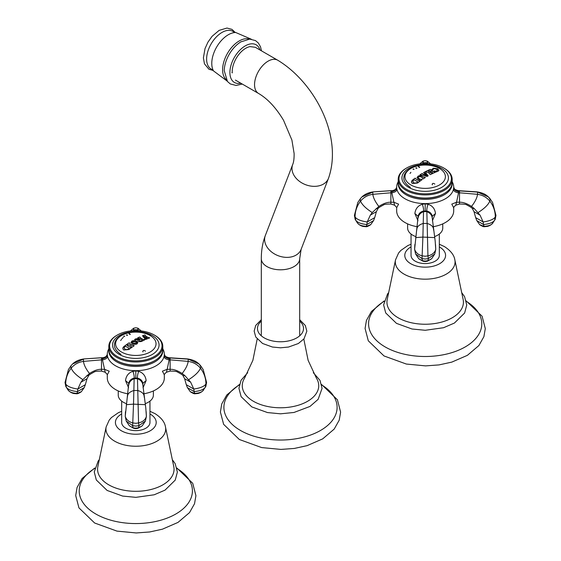 <?xml version="1.0" encoding="UTF-8"?>
<svg xmlns="http://www.w3.org/2000/svg" width="561" height="561" viewBox="0 0 561 561"><rect width="100%" height="100%" fill="white"/><g stroke="black" fill="none" stroke-linecap="round" stroke-linejoin="round"><path stroke-width="0.84" d="M303.81 339.068L308.122 360.344L316.439 378.163A38.239 22.075 180 0 1 301.033 404.327A38.239 22.075 180 0 1 253.46 401.311A38.239 22.075 0 0 1 244.561 378.163L252.878 360.344L257.19 339.068M231.91 72.699L232.247 72.895A19.186 11.073 -60 0 1 245.774 48.26A19.186 11.073 -60 0 1 250.031 46.598L255.346 47.299M233.292 31.633A21.739 12.552 120 0 0 221.988 32.44A21.739 12.552 -60 0 0 207.668 51.998A21.739 12.552 -60 0 0 211.567 69.255L213.517 70.91A23.387 13.506 -60 0 1 228.313 34.747A23.387 13.506 120 0 1 235.697 32.496L233.292 31.633M398.149 317.778A38.239 22.075 180 0 1 387.223 299.518L395.526 259.855A29.88 17.251 0 0 0 404.06 274.126A29.88 17.251 0 0 0 438.253 277.436A29.88 17.251 0 0 0 454.845 259.855L463.148 299.518A38.239 22.075 0 0 1 441.914 322.021A38.239 22.075 0 0 1 398.149 317.778M439.326 234.049L439.326 255.388A14.144 8.163 180 0 1 430.596 262.934A14.144 8.163 180 0 1 415.182 261.16A14.144 8.163 180 0 1 411.038 255.388L411.038 234.049M417.223 226.714A28.52 16.465 180 0 1 405.021 222.549A28.52 16.465 180 0 1 396.669 210.908L396.669 207.703L398.598 204.127L393.829 202.233L390.87 202.233C387.413 202.093 383.408 203.496 378.85 206.441L372.238 212.556L370.33 215.129L367.21 221.974C360.856 221.048 356.81 219.393 355.078 216.995L354.412 215.382L357.799 202.5L360.555 198.44L360.141 199.52L360.555 201.09C356.873 205.971 355.043 211.273 355.078 216.995L355.821 220.368L355.155 219.33L354.412 215.382M452.166 181.617L452.867 183.188A28.52 16.465 180 0 1 453.702 187.143A28.52 16.465 180 0 1 436.1 202.353A28.52 16.465 180 0 1 405.021 198.783A28.52 16.465 180 0 1 396.669 187.143A28.52 16.465 180 0 1 397.504 183.188L398.205 181.617M477.222 191.883L488.407 196.918C486.457 195.298 484.732 193.257 477.222 191.883L458.197 190.642L458.54 192.767L456.542 202.233L451.773 204.127L453.702 207.724L453.702 210.908A28.52 16.465 180 0 1 433.148 226.714M415.764 236.595A17.573 10.147 0 0 1 412.763 235.206A17.573 10.147 180 0 1 407.616 228.032L407.616 223.874M434.607 236.595A17.573 10.147 0 0 0 442.755 228.032L442.755 223.874M398.226 183.145A26.984 15.582 0 0 0 406.108 194.814A26.984 15.582 0 0 0 436.03 198.061A26.984 15.582 0 0 0 452.145 183.145M406.669 193.833L406.108 193.51L406.669 193.833A26.185 15.119 180 0 0 443.702 193.833L444.263 193.51A26.984 15.582 180 0 1 406.108 193.51L406.108 193.51A26.984 15.582 0 0 1 398.205 182.493L398.205 179.324A26.984 15.582 0 0 0 406.108 190.34A26.984 15.582 180 0 0 435.511 193.713A26.984 15.582 180 0 0 452.166 179.324A26.984 15.582 180 0 0 444.263 168.307L443.723 167.991A26.22 15.133 0 0 0 406.648 167.991A26.22 15.133 0 0 0 406.648 189.401A26.22 15.133 180 0 0 443.723 189.401A26.22 15.133 180 0 0 443.723 167.991L444.263 168.307M406.648 167.991L406.108 168.307A26.984 15.582 0 0 0 398.205 179.324M441.626 168.419A23.246 13.422 0 0 0 408.745 168.419A23.246 13.422 0 0 0 408.745 187.402A23.246 13.422 180 0 0 441.626 187.402A23.246 13.422 180 0 0 441.626 168.419M452.166 179.324L452.166 182.493A26.984 15.582 180 0 1 444.263 193.51M391.676 191.546A5.112 4.179 180 0 0 396.669 187.374L396.816 189.604A5.112 2.854 173.3 0 1 391.83 192.767L390.87 192.788L390.87 190.866L391.83 190.845A5.112 4.923 -159 0 0 396.508 187.732L395.526 189.225C396.122 189.415 391.557 191.203 392.174 190.642L391.83 192.767L394.565 205.186L390.87 204.022L390.87 192.788L372.827 194.33C367.743 195.081 363.654 197.339 360.555 201.09C361.957 204.618 365.856 208.44 372.238 212.556M370.33 215.129L376.368 211.665L374.706 217.633L367.21 221.974L366.866 224.519C361.263 224 357.581 222.612 355.821 220.368L357.792 223.39C359.166 225.115 362.013 226.09 366.34 226.321L366.312 226.371C362.062 226.153 359.264 225.192 357.911 223.502M417.973 220.725L414.874 213.524C415.491 208.755 417.952 205.677 422.244 204.281L425.182 203.839L428.127 204.281C432.475 205.74 434.929 208.825 435.497 213.531L432.236 216.273C431.704 213.538 429.908 211.806 426.851 211.062L423.52 211.062C420.505 211.77 418.709 213.503 418.134 216.273L414.628 249.098M432.236 216.266L432.236 217.977C431.886 215.08 430.091 212.97 426.851 211.637L427.938 255.886L425.182 256.244L422.433 255.886C418.408 254.953 415.799 252.773 414.628 249.35L415.596 253.993L422.026 258.593L422.44 260.753L425.182 261.153L427.966 260.69L425.182 261.089L422.405 260.69L418.751 258.754L415.596 253.993M432.236 217.977L435.175 241.034L435.743 249.35C434.852 252.632 432.25 254.806 427.938 255.886L428.345 258.593L425.182 259.035L422.026 258.593L422.889 237.079L415.624 237.605M435.497 213.531L432.398 220.725M489.816 198.44L488.407 196.918L490.23 199.52L489.816 201.09C493.498 205.971 495.321 211.273 495.293 216.995L494.55 220.368L492.285 223.685L495.209 219.33L495.959 215.382L495.293 216.995C493.561 219.393 489.515 221.048 483.161 221.974L475.665 217.633L474.003 211.665L480.041 215.129L483.161 221.974L483.505 224.519L476.78 220.578L475.665 217.633M474.003 211.665L472.425 208.65C472.215 208.026 470.391 206.82 466.976 205.046C466.422 204.379 463.933 204.043 459.501 204.022L455.805 205.186L456.542 202.233L459.501 202.233C462.972 202.1 466.976 203.503 471.521 206.441L474.185 208.503L480.041 215.129M459.501 190.663L459.501 192.788L458.54 192.767A5.112 2.854 -173.3 0 1 453.554 189.604L453.702 187.36A5.112 4.179 180 0 0 458.695 191.546M415.056 178.153A79.241 45.75 120 0 0 412.524 180.088C411.136 181.385 411.136 182.542 412.524 183.545L417.587 183.005A79.241 45.75 -60 0 1 420.119 181.077A78.589 45.378 -120 0 0 419.579 180.74L418.808 180.656A78.533 45.343 -120 0 0 417.3 179.765A78.533 45.343 -120 0 0 415.974 179.015L415.778 178.538A78.589 45.378 -120 0 0 415.056 178.153M417.735 178.742A78.722 45.448 60 0 1 418.275 179.05A78.722 45.448 60 0 1 419.684 179.885L419.684 180.565A78.624 45.392 60 0 1 420.301 180.944A79.241 45.75 -60 0 1 422.11 179.66A78.926 45.567 -120 0 0 421.57 179.317L420.413 179.366A78.842 45.518 -120 0 0 418.457 178.223C417.889 176.869 418.611 176.371 420.631 176.743A79.122 45.679 60 0 1 422.58 177.886L422.58 178.629A79.059 45.644 60 0 1 423.12 178.966A79.241 45.75 -60 0 1 425.364 177.507A79.255 45.757 -120 0 0 424.824 177.171L423.667 177.185A79.213 45.736 -120 0 0 422.258 176.35A79.213 45.736 -120 0 0 421.711 176.035C418.275 175.27 416.949 176.175 417.735 178.742M422.209 175.13A79.297 58.681 38.9 0 1 423.632 175.488A79.297 58.681 38.9 0 1 427.082 176.463A79.241 45.75 -60 0 1 428.169 175.838A79.304 27.363 -105.1 0 0 426.556 173.791A79.304 27.363 -105.1 0 0 425.897 172.998L425.911 172.164A79.241 45.75 -120 0 0 425.182 171.778A79.241 45.75 120 0 0 423.555 172.655A79.311 45.792 60 0 1 424.284 173.04L425.266 173.251A79.318 27.37 74.9 0 1 425.406 173.419A79.311 45.792 120 0 0 423.555 174.478A79.318 58.695 -141.1 0 0 423.253 174.408L422.868 173.854A79.318 45.799 -120 0 0 422.145 173.468A79.241 45.75 120 0 0 419.944 174.815A79.227 45.743 60 0 1 420.666 175.2L422.209 175.13M427.307 172.178A79.192 45.722 60 0 1 428.422 172.809A79.192 45.722 60 0 1 429.537 173.461L429.887 174.268A79.227 45.743 60 0 1 430.427 174.604A79.241 45.75 -60 0 1 432.601 173.524A79.024 45.623 -120 0 0 431.851 173.054L430.729 172.865A79.073 45.651 -120 0 0 430.007 172.437L430.007 172.248A79.325 45.799 -60 0 1 431.093 171.736L431.451 171.757A78.884 45.546 60 0 1 432.173 172.185L432.398 172.802A78.954 45.581 60 0 1 433.141 173.265A79.241 45.75 -60 0 1 435.315 172.304A78.589 45.378 -120 0 0 434.768 171.968L433.373 171.659A78.687 45.434 -120 0 0 432.258 171A78.687 45.434 -120 0 0 431.143 170.369L430.974 169.766A78.589 45.378 -120 0 0 430.252 169.387A79.241 45.75 120 0 0 428.078 170.341A78.954 45.581 60 0 1 428.828 170.74L429.95 170.902A78.884 45.546 60 0 1 430.771 171.364L430.771 171.554A79.325 45.799 120 0 0 429.691 172.059L429.326 172.045A79.073 45.651 -120 0 0 428.506 171.582L428.281 171A79.024 45.623 -120 0 0 427.538 170.6A79.241 45.75 120 0 0 425.364 171.68A79.227 45.743 60 0 1 426.087 172.066L427.307 172.178M435.666 168.826L437.573 169.934L436.311 171.21L434.207 170.916A79.213 31.542 107.9 0 0 433.835 171.217A78.659 56.065 44.1 0 1 435.967 172.038A79.241 45.75 -60 0 1 436.507 171.82L438.422 171.056L438.029 168.875L433.457 168.188L432.005 170.158A79.101 60.911 -31.4 0 1 432.727 170.088L433.604 168.749L435.666 168.826M424.537 174.737A79.325 45.799 -60 0 1 425.869 173.973A79.318 27.37 74.9 0 1 425.981 174.113A79.318 27.37 74.9 0 1 427.026 175.432A79.318 58.695 -141.1 0 0 424.782 174.801A79.318 58.695 -141.1 0 0 424.537 174.737M422.868 173.896L423.253 174.45A79.269 58.66 38.9 0 1 423.555 174.52A79.262 45.764 -60 0 1 425.406 173.461M419.979 174.836A79.192 45.722 -60 0 1 422.145 173.51A79.269 45.764 60 0 1 422.847 173.882M424.586 174.744A79.269 45.771 120 0 0 424.537 174.78A79.269 58.66 38.9 0 1 424.782 174.843A79.269 58.66 38.9 0 1 427.026 175.474A79.262 27.349 -105.1 0 0 426.984 175.418M425.911 172.206L425.897 173.04A79.248 27.349 74.9 0 1 426.556 173.833A79.248 27.349 74.9 0 1 428.148 175.852M423.597 172.676A79.192 45.722 -60 0 1 425.182 171.82A79.192 45.722 60 0 1 425.883 172.192M410.014 173.461L410.897 172.318M434.845 184.05C433.001 182.963 432.173 183.244 432.363 184.878L432.11 184.225M411.479 181.953L412.524 180.13A79.192 45.722 -60 0 1 415.056 178.195A78.54 45.343 60 0 1 415.764 178.573L415.974 179.057A78.484 45.315 60 0 1 418.808 180.698L419.579 180.782A78.54 45.343 60 0 1 420.091 181.098M419.186 166.94A77.509 59.08 146.4 0 0 418.751 167.038L418.317 166.603A77.229 58.87 -33.6 0 1 418.744 166.505L418.878 166.519A79.325 23.211 77.5 0 1 419.242 166.883L419.186 166.94M419.642 167.409A77.776 59.284 146.4 0 0 419.333 167.48L418.983 167.122A77.572 59.129 -33.6 0 1 419.291 167.052L419.425 167.073A79.325 23.211 77.5 0 1 419.698 167.353L419.642 167.409M416.283 167.781L416.353 167.781A79.325 35.273 69.4 0 1 416.942 168.118L416.928 168.153A77.762 53.246 131.6 0 0 416.416 168.342L415.771 167.97A77.509 53.078 -48.4 0 1 416.283 167.781M412.987 169.247A77.481 44.733 -60 0 1 413.562 168.91A79.143 27.314 74.9 0 1 414.074 169.345A79.129 58.554 -141.1 0 0 412.987 169.247M413.969 179.906L414.334 179.864A78.245 45.175 60 0 1 417.77 181.855L417.77 182.108A79.276 45.771 120 0 0 417.047 182.669L414.677 183.167L412.868 182.122L413.247 180.467A79.283 45.771 -60 0 1 413.969 179.906M418.008 177.592L418.457 178.265A78.785 45.49 60 0 1 420.413 179.408L421.57 179.359A78.877 45.539 60 0 1 422.082 179.681M422.58 178.671L422.58 177.928M416.907 177.571L421.711 176.077A79.164 45.707 60 0 1 423.667 177.227L424.824 177.213A79.199 45.729 60 0 1 425.336 177.528M419.684 180.607L419.684 179.927M430.974 169.808L431.143 170.411A78.638 45.399 60 0 1 433.373 171.701L434.768 172.01A78.54 45.343 60 0 1 435.273 172.325M428.12 170.369A79.192 45.722 -60 0 1 430.252 169.429A78.54 45.343 60 0 1 430.946 169.794M428.281 171.042L428.506 171.624A79.024 45.623 60 0 1 429.326 172.087L429.691 172.101A79.269 45.771 -60 0 1 430.771 171.596L430.771 171.407M425.406 171.701A79.192 45.722 -60 0 1 427.538 170.642A78.968 45.595 60 0 1 428.26 171.028M429.887 174.31L429.537 173.503M430.007 172.29L430.007 172.479A79.024 45.623 60 0 1 430.729 172.907L431.851 173.097A78.968 45.595 60 0 1 432.559 173.538M432.398 172.844L432.173 172.227M431.781 169.541L433.457 168.23L439.067 170.186M432.573 169.667L432.699 170.095M433.87 171.224A79.164 31.521 -72.1 0 1 434.207 170.958L436.311 171.252L437.573 169.976M108.778 484.844A38.239 22.075 180 0 1 97.852 466.584L106.155 426.921A29.88 17.251 0 0 0 114.689 441.191A29.88 17.251 0 0 0 148.889 444.501A29.88 17.251 0 0 0 165.474 426.921L173.777 466.584A38.239 22.075 0 0 1 152.543 489.087A38.239 22.075 0 0 1 108.778 484.844M149.962 401.115L149.962 422.454A14.144 8.163 180 0 1 141.225 429.999A14.144 8.163 180 0 1 125.811 428.225A14.144 8.163 180 0 1 121.674 422.454L121.674 401.115M127.852 393.78A28.52 16.465 180 0 1 115.65 389.615A28.52 16.465 180 0 1 107.298 377.974L107.298 374.769L109.227 371.193L104.458 369.299L101.499 369.299C98.042 369.159 94.038 370.562 89.48 373.507L82.867 379.622L80.959 382.195L77.839 389.039C71.485 388.114 67.439 386.459 65.707 384.061L65.041 382.448L68.428 369.566L71.184 365.506L70.77 366.585L71.184 368.156C67.502 373.037 65.679 378.338 65.707 384.061L66.45 387.434L65.791 386.396L65.041 382.448M162.795 348.69L163.496 350.253A28.52 16.465 180 0 1 164.331 354.208A28.52 16.465 180 0 1 146.73 369.418A28.52 16.465 180 0 1 115.65 365.849A28.52 16.465 180 0 1 107.298 354.208A28.52 16.465 180 0 1 108.133 350.253L108.834 348.69M187.851 358.949L199.036 363.984C197.086 362.364 195.361 360.323 187.851 358.949L168.826 357.708L169.17 359.832L167.171 369.299L162.402 371.193L164.331 374.79L164.331 377.974A28.52 16.465 180 0 1 143.777 393.78M126.393 403.661A17.573 10.147 0 0 1 123.392 402.272A17.573 10.147 180 0 1 118.245 395.098L118.245 390.94M145.236 403.661A17.573 10.147 0 0 0 153.384 395.098L153.384 390.94M108.855 350.211A26.984 15.582 0 0 0 116.737 361.88A26.984 15.582 0 0 0 146.659 365.127A26.984 15.582 0 0 0 162.774 350.211M117.298 360.898A26.185 15.119 0 0 0 117.298 360.905L116.737 360.576L117.298 360.905A26.185 15.119 180 0 0 154.331 360.898L154.892 360.576A26.984 15.582 180 0 1 116.737 360.576L116.737 360.576A26.984 15.582 0 0 1 108.834 349.559L108.834 346.389A26.984 15.582 0 0 0 116.737 357.406A26.984 15.582 180 0 0 146.141 360.779A26.984 15.582 180 0 0 162.795 346.389A26.984 15.582 180 0 0 154.892 335.373L154.352 335.057A26.22 15.133 0 0 0 117.277 335.057A26.22 15.133 0 0 0 117.277 356.466A26.22 15.133 180 0 0 154.352 356.466A26.22 15.133 180 0 0 154.352 335.057L154.892 335.373M117.277 335.057L116.737 335.373A26.984 15.582 0 0 0 108.834 346.389M152.255 335.485A23.246 13.422 0 0 0 119.374 335.485A23.246 13.422 0 0 0 119.374 354.468A23.246 13.422 180 0 0 152.255 354.468A23.246 13.422 180 0 0 152.255 335.485M162.795 346.389L162.795 349.559A26.984 15.582 180 0 1 154.892 360.576M107.298 354.426L107.446 356.67A5.112 2.854 173.3 0 1 102.46 359.832L101.499 359.853L101.499 357.932L102.46 357.911A5.112 4.923 -159 0 0 107.137 354.797L106.162 356.291C106.751 356.48 102.186 358.269 102.803 357.708L102.46 359.832L105.195 372.252L101.499 371.094L101.499 359.853L83.456 361.396C78.372 362.154 74.283 364.405 71.184 368.156C72.586 371.684 76.485 375.505 82.867 379.622M80.959 382.195L86.997 378.731L85.335 384.699L77.839 389.039L77.495 391.585C71.892 391.066 68.211 389.685 66.45 387.434L68.421 390.456C69.795 392.181 72.65 393.156 76.969 393.387L76.941 393.436C72.692 393.219 69.894 392.258 68.54 390.568M107.298 354.208L107.298 354.44A5.112 4.179 180 0 1 102.305 358.612M128.602 387.791L125.503 380.589C126.127 375.821 128.581 372.742 132.873 371.347L135.818 370.905L138.756 371.347C143.104 372.806 145.558 375.891 146.126 380.596L142.866 383.338C142.333 380.603 140.538 378.871 137.48 378.128L134.149 378.128C131.134 378.836 129.339 380.568 128.764 383.338L125.257 416.171M142.866 383.331L142.866 385.042C142.515 382.146 140.72 380.035 137.48 378.703L138.567 422.952L135.818 423.31L133.062 422.952C129.037 422.019 126.428 419.838 125.257 416.416L126.225 421.059L132.655 425.659L133.034 427.755L129.381 425.82L126.225 421.059M142.866 385.042L145.804 408.099L146.372 416.416C145.481 419.698 142.88 421.872 138.567 422.952L138.974 425.659L135.818 426.101L132.655 425.659L133.518 404.144L126.253 404.67M142.143 425.918L138.595 427.755L135.818 428.162L138.56 427.826L138.974 425.659L145.404 421.059L146.358 416.627M146.126 380.596L143.027 387.791M200.445 365.506L199.036 363.984L200.859 366.585L200.445 368.156C204.127 373.037 205.957 378.338 205.922 384.061L205.179 387.434L202.914 390.751L205.845 386.396L206.588 382.448L205.922 384.061C204.19 386.459 200.144 388.114 193.79 389.039L186.294 384.699L184.632 378.731L190.67 382.195L193.79 389.039L194.134 391.585L187.409 387.644L186.294 384.706M184.632 378.731L183.054 375.723C182.844 375.092 181.021 373.892 177.606 372.111C177.052 371.445 174.562 371.109 170.13 371.094L166.435 372.252L167.171 369.299L170.13 369.299C173.601 369.166 177.606 370.569 182.15 373.507L184.814 375.568L190.67 382.195M170.13 357.729L170.13 359.853L169.17 359.832A5.112 2.854 -173.3 0 1 164.184 356.67L164.331 354.426M146.61 336.614A77.839 44.943 -120 0 0 145.558 336.018L145.474 335.373A77.649 44.831 -120 0 0 144.752 334.987A79.241 45.75 120 0 0 142.396 335.836A78.267 45.189 60 0 1 143.118 336.221L144.542 336.383A78.105 45.097 60 0 1 144.948 336.607L144.948 336.951A79.318 45.799 120 0 0 144.64 337.07L143.918 337A78.351 45.238 -120 0 0 143.665 336.859A79.311 45.792 120 0 0 143.195 337.049A78.456 45.294 60 0 1 144.1 337.561A78.456 45.294 60 0 1 145.004 338.094A79.311 45.792 -60 0 1 145.474 337.904A78.351 45.238 -120 0 0 145.222 337.757L145.222 337.399A79.318 45.799 -60 0 1 145.523 337.28L146.253 337.357A78.105 45.097 60 0 1 147.045 337.834L147.045 338.017A79.29 45.778 120 0 0 145.32 338.697L144.401 338.802A78.863 0.687 90.4 0 0 144.387 339.279A79.164 64.634 1.1 0 1 145.818 339.426A79.241 45.75 -60 0 1 149.689 337.953A77.684 44.852 -120 0 0 149.142 337.617L147.873 337.357A77.839 44.943 -120 0 0 146.61 336.614M123.876 346.586C122.494 347.869 122.494 349.005 123.876 350.008L128.939 349.51A79.241 45.75 -60 0 1 131.477 347.617A78.722 45.455 -120 0 0 130.93 347.28L130.159 347.196A78.673 45.42 -120 0 0 128.651 346.298A78.673 45.42 -120 0 0 127.326 345.548L127.137 345.078A78.722 45.455 -120 0 0 126.407 344.692A79.241 45.75 120 0 0 123.876 346.586M128.988 344.847A78.884 45.546 60 0 1 129.935 345.387A78.884 45.546 60 0 1 131.064 346.046L131.295 347.021A78.785 45.49 60 0 1 131.835 347.357A79.241 45.75 -60 0 1 134.184 345.744A79.101 45.672 -120 0 0 133.644 345.401L132.151 345.303A79.031 45.63 -120 0 0 131.022 344.636A79.031 45.63 -120 0 0 130.075 344.103L129.843 343.206A79.101 45.672 -120 0 0 129.121 342.82A79.241 45.75 120 0 0 126.772 344.433A78.785 45.49 60 0 1 127.494 344.819L128.988 344.847M136.716 341.123C132.01 340.092 130.447 341.046 132.017 343.977C136.968 344.896 138.539 343.942 136.716 341.123M138.63 339.552L137.796 340.534C137.936 341.558 139.163 341.866 141.456 341.467A79.241 45.75 -60 0 1 144.64 339.938A78.821 45.511 -120 0 0 144.1 339.601L142.866 339.328A78.891 45.546 -120 0 0 141.66 338.613A78.891 45.546 -120 0 0 140.629 338.031L140.299 337.399A78.821 45.511 -120 0 0 139.577 337.014A79.241 45.75 120 0 0 137.585 337.946A79.087 45.665 60 0 1 138.308 338.332L139.549 338.542A79.038 45.63 60 0 1 139.92 338.753L139.92 338.865A79.318 45.799 120 0 0 139.682 338.977L139.563 338.998A79.15 64.41 -171.9 0 0 135.958 338.767A79.241 45.75 120 0 0 134.514 339.545A79.304 45.785 60 0 1 135.236 339.931L135.951 339.735A79.255 63.989 -14.6 0 1 138.63 339.552M130.839 342.512L136.716 341.165L137.894 342.638M132.101 342.21L133.104 343.318L136.639 342.869M120.643 340.527L121.527 339.384M123.322 337.406L121.961 338.613M145.474 351.123C143.63 350.029 142.803 350.309 142.992 351.943L142.739 351.291M135.636 341.74C137.536 343.037 136.688 343.549 133.104 343.276C129.921 340.99 135.937 340.885 135.636 341.74M129.815 334.005A77.509 59.08 146.4 0 0 129.381 334.104L128.946 333.669A77.229 58.87 -33.6 0 1 129.374 333.571L129.507 333.585A79.325 23.211 77.5 0 1 129.871 333.949L129.815 334.005M130.271 334.482A77.776 59.284 146.4 0 0 129.963 334.545L129.612 334.188A77.572 59.129 -33.6 0 1 129.921 334.118L130.054 334.139A79.325 23.211 77.5 0 1 130.327 334.419L130.271 334.482M126.912 334.847L126.982 334.847A79.325 35.273 69.4 0 1 127.571 335.183L127.557 335.219A77.762 53.246 131.6 0 0 127.045 335.408L126.4 335.036A77.509 53.078 -48.4 0 1 126.912 334.847M123.616 336.312A77.481 44.733 -60 0 1 124.198 335.983A79.143 27.314 74.9 0 1 124.703 336.411A79.129 58.554 -141.1 0 0 123.616 336.312M125.327 346.418L125.685 346.375A78.407 45.266 60 0 1 129.121 348.367L129.121 348.619A79.276 45.771 120 0 0 128.399 349.173L126.029 349.65L124.219 348.598L124.605 346.971A79.283 45.771 -60 0 1 125.327 346.418M140.495 339.195L140.713 339.209A79.038 45.63 60 0 1 142.452 340.247L142.452 340.366A79.276 45.771 120 0 0 141.456 340.85C139.451 341.074 138.798 340.681 139.507 339.685A79.325 45.799 -60 0 1 140.495 339.195M137.627 337.967A79.192 45.722 -60 0 1 139.577 337.056A78.771 45.476 60 0 1 140.285 337.434L140.629 338.073A78.842 45.518 60 0 1 142.866 339.37L144.1 339.643A78.771 45.476 60 0 1 144.605 339.952M134.549 339.566A79.192 45.722 -60 0 1 135.958 338.809A79.101 64.368 8.1 0 1 139.563 339.04L139.682 339.019A79.269 45.764 -60 0 1 139.92 338.907L139.92 338.795M137.789 340.485L138.63 339.594A79.199 63.947 165.4 0 0 138.518 339.601M145.474 335.415L145.558 336.06A77.79 44.908 60 0 1 147.873 337.399L149.142 337.659A77.635 44.824 60 0 1 149.605 337.946M142.445 335.864A79.192 45.722 -60 0 1 144.752 335.029A77.593 44.803 60 0 1 145.432 335.394M143.237 337.07A79.262 45.764 -60 0 1 143.665 336.902A78.302 45.21 60 0 1 143.918 337.042L144.64 337.112A79.269 45.771 -60 0 1 144.948 336.993L144.948 336.649M145.222 337.442L145.222 337.799A78.302 45.21 60 0 1 145.432 337.918M144.394 339.279A78.813 0.687 -89.6 0 1 144.401 338.844L145.32 338.739A79.241 45.75 -60 0 1 147.045 338.059L147.045 337.876M129.843 343.248L130.075 344.145A78.982 45.602 60 0 1 132.151 345.345L133.644 345.443A79.052 45.644 60 0 1 134.156 345.765M126.807 344.454A79.192 45.722 -60 0 1 129.121 342.862A79.052 45.644 60 0 1 129.822 343.234M131.295 347.063L131.064 346.088M122.831 348.423L123.876 346.628A79.192 45.722 -60 0 1 126.407 344.735A78.673 45.42 60 0 1 127.123 345.113L127.326 345.59A78.624 45.392 60 0 1 130.159 347.238L130.93 347.322A78.673 45.42 60 0 1 131.442 347.638M321.684 384.937A56.605 32.678 0 0 1 319.931 430.799A56.605 32.678 0 0 1 240.473 430.462A56.605 32.678 180 0 1 239.316 384.937M299.686 321.13A23.022 13.289 180 0 1 295.072 338.767A23.022 13.289 180 0 1 264.224 337.876A23.022 13.289 0 0 1 261.314 321.13M235.417 80.097L258.516 93.435A19.186 11.073 -60 0 1 255.578 78.063A19.186 11.073 -60 0 1 268.109 61.156A19.186 11.073 -60 0 1 277.702 60.209L255.269 47.257M328.494 178.314L301.124 249.343A19.186 14.193 21.1 0 1 295.97 255.164A19.186 14.193 21.1 0 1 273.544 253.376A19.186 14.193 21.1 0 1 265.325 235.55L292.695 164.52A19.186 14.193 21.1 0 0 300.913 182.346A19.186 14.193 21.1 0 0 323.346 184.134A19.186 14.193 21.1 0 0 328.494 178.314C343.262 135.993 314.195 82.123 277.702 60.209M261.314 335.162L261.314 258.726A19.186 11.073 0 0 0 273.158 268.957A19.186 11.073 0 0 0 294.062 266.559A19.186 11.073 0 0 0 299.686 258.726L301.124 249.343M226.118 79.501A23.499 13.569 -60 0 1 224.295 60.336A23.499 13.569 -60 0 1 239.224 40.953A23.499 13.569 -60 0 1 249.435 39.109M259.974 49.971A21.739 12.552 120 0 0 245.269 45.883A21.739 12.552 -60 0 0 230.066 69.802A21.739 12.552 -60 0 0 240.795 83.196M242.289 84.059L236.083 85.447L230.34 83.961L227.45 81.492L224.225 70.651A24.067 13.892 -60 0 1 240.83 41.9L240.83 41.9A24.067 13.892 -60 0 1 241.237 41.654M466.366 301.404A56.605 32.678 0 0 1 464.613 347.266A56.605 32.678 0 0 1 385.162 346.929A56.605 32.678 180 0 1 383.997 301.404M411.038 246.903A20.392 11.774 0 0 0 410.764 263.712A20.392 11.774 0 0 0 439.607 263.712A20.392 11.774 0 0 0 439.607 247.064A20.392 11.774 0 0 0 439.326 246.903M421.984 163.672L423.246 162.978C423.134 160.741 423.015 160.558 422.889 162.452M423.275 163.602L423.246 162.978L425.182 162.578L427.124 162.978C427.237 160.741 427.356 160.558 427.482 162.452M427.096 163.602L427.124 162.978L428.387 163.672M378.85 206.441C375.302 201.883 373.289 197.851 372.827 194.33L372.827 192.086L361.964 196.918L360.555 198.44M392.174 190.642L373.149 191.883C368.36 192.612 364.629 194.295 361.964 196.918L360.442 198.566M376.186 208.503L377.946 208.657C378.163 208.026 379.979 206.82 383.394 205.046C383.948 204.379 386.438 204.043 390.87 204.022M373.591 220.578L366.866 224.519L366.34 226.321L370.702 224.645L373.591 220.578L374.706 217.633M370.583 224.751L365.912 226.693L363.023 226.427C361.13 225.922 359.566 225.08 358.318 223.902L358.199 223.79M363.023 226.427L366.038 226.686C366.663 226.882 368.135 226.272 370.463 224.856L370.702 224.645M396.508 187.732L396.676 187.115M428.127 204.281A5.112 1.438 -76.1 0 0 426.851 211.062L426.851 211.637L423.52 211.637L422.889 237.079L434.747 237.605M433.401 228.453C432.882 226.244 430.792 224.575 427.124 223.439L423.246 223.439C419.579 224.575 417.489 226.244 416.963 228.453M422.244 204.281A5.112 1.438 -103.9 0 1 423.52 211.062L423.52 211.637C420.28 212.97 418.485 215.08 418.134 217.977M434.775 253.993L428.345 258.593L427.966 260.69L431.619 258.754L434.775 253.993L435.729 249.561M431.507 258.852L427.307 261.237L425.182 261.538L423.064 261.237L418.857 258.852M425.189 261.538L427.307 261.237M425.182 261.538L423.064 261.237M414.874 213.524L418.134 216.258M425.182 203.839L425.182 210.894M458.197 190.642C452.243 188.791 455.237 188.643 453.863 187.732L453.863 187.732A5.112 4.923 159 0 0 458.54 190.845L477.544 192.086L477.544 194.33C482.628 195.081 486.717 197.339 489.816 201.09C488.414 204.618 484.515 208.44 478.133 212.556M459.501 204.022L459.501 192.788L477.544 194.33C477.081 197.844 475.069 201.883 471.521 206.441M472.425 208.65L474.185 208.503M495.209 219.33L494.55 220.368C492.789 222.612 489.108 224 483.505 224.519L484.031 226.321L479.669 224.645L476.78 220.578M492.916 223.04L492.579 223.39C491.205 225.115 488.351 226.09 484.031 226.321L479.788 224.751M492.46 223.502C491.106 225.192 488.308 226.153 484.059 226.371L484.332 226.686C483.708 226.882 482.236 226.272 479.907 224.856L479.669 224.645M487.348 226.427L484.459 226.693L487.348 226.427C489.241 225.922 490.805 225.08 492.053 223.902M410.89 184.955A20.21 11.669 180 0 1 410.89 168.454A20.21 11.669 180 0 1 439.48 168.454A20.21 11.669 0 0 1 439.48 184.955A20.21 11.669 0 0 1 410.89 184.955M177.003 468.47A56.605 32.678 0 0 1 175.242 514.332A56.605 32.678 0 0 1 95.791 513.995A56.605 32.678 180 0 1 94.634 468.47M121.674 413.969A20.392 11.774 0 0 0 121.393 430.778A20.392 11.774 0 0 0 150.236 430.778A20.392 11.774 0 0 0 150.236 414.13A20.392 11.774 0 0 0 149.962 413.969M132.613 330.738L133.876 330.043C133.763 327.806 133.644 327.631 133.518 329.517M133.904 330.667L133.876 330.043L135.818 329.644L137.754 330.043C137.866 327.806 137.985 327.631 138.111 329.517M137.726 330.667L137.754 330.043L139.016 330.738M89.48 373.507C85.931 368.949 83.919 364.916 83.456 361.396L83.456 359.152L72.593 363.984L71.184 365.506M102.803 357.708L83.778 358.949C78.989 359.678 75.258 361.361 72.593 363.984L71.072 365.632M86.815 375.568L88.575 375.723C88.792 375.092 90.609 373.892 94.024 372.111C94.578 371.452 97.067 371.109 101.499 371.094M84.22 387.644L77.495 391.585L76.969 393.387L81.331 391.718L84.22 387.644L85.335 384.706M81.212 391.816L76.541 393.759L73.652 393.492C71.759 392.988 70.195 392.146 68.947 390.968L68.828 390.856M73.652 393.492L76.668 393.752C77.292 393.948 78.764 393.338 81.093 391.922L81.331 391.718M107.137 354.797L107.298 354.44M138.756 371.347A5.112 1.438 -76.1 0 0 137.48 378.128L137.48 378.703L134.149 378.703L133.518 404.144L145.376 404.67M144.037 395.519C143.511 393.31 141.421 391.641 137.754 390.505L133.876 390.505C130.208 391.641 128.118 393.31 127.599 395.519M132.873 371.347A5.112 1.438 -103.9 0 1 134.149 378.128L134.149 378.703C130.909 380.035 129.114 382.146 128.764 385.042M135.818 428.162L133.069 427.826L129.493 425.918M135.818 428.604L138.02 428.281L142.031 426.023L136.779 428.548L134.85 428.548L133.069 427.826L135.818 428.218M135.811 428.604L133.693 428.302M125.503 380.589L128.764 383.324M135.818 370.905L135.818 377.967M168.826 357.708C162.872 355.856 165.867 355.716 164.492 354.797L164.492 354.797A5.112 4.923 159 0 0 169.17 357.911L188.173 359.152L188.173 361.396C193.257 362.154 197.346 364.405 200.445 368.156C199.043 371.684 195.144 375.505 188.762 379.622M170.13 371.094L170.13 359.853L188.173 361.396C187.711 364.916 185.698 368.949 182.15 373.507M183.054 375.723L184.814 375.568M205.845 386.396L205.179 387.434C203.419 389.685 199.737 391.066 194.134 391.585L194.66 393.387L190.298 391.718L187.409 387.644M203.545 390.105L203.208 390.456C201.834 392.181 198.987 393.156 194.66 393.387L190.417 391.816M203.089 390.568C201.736 392.258 198.938 393.219 194.688 393.436L194.962 393.752C194.337 393.948 192.865 393.338 190.537 391.922L190.298 391.718M197.977 393.492L195.088 393.759L197.977 393.492C199.87 392.988 201.434 392.146 202.682 390.968M164.331 354.208L164.331 354.454A5.112 4.179 180 0 0 169.324 358.612M121.52 352.028A20.21 11.669 180 0 1 121.52 335.52A20.21 11.669 180 0 1 150.11 335.52A20.21 11.669 0 0 1 150.11 352.028A20.21 11.669 0 0 1 121.52 352.028M239.421 384.495L226.763 395L221.756 403.934L220.396 412.012L223.629 424.34L239.323 439.48L261.65 447.58L280.921 449.417L294.329 448.442L307.084 445.658L322.694 438.877L334.202 429.074L339.209 420.189L340.604 412.125L337.413 399.769L321.579 384.495M247.696 372.679L241.062 380.274L238.937 388.303L241.125 396.676L251.798 406.907L267.499 412.566L280.535 413.815L293.992 412.468L309.988 406.437L318.143 399.327L322.063 388.387L319.987 380.372L313.304 372.679M261.314 319.686L255.725 325.436L254.154 331.116L255.767 337.035L262.562 343.472L272.415 347.035L280.521 347.806L288.515 347.049L298.354 343.521L304.027 338.809L306.846 331.172L305.317 325.499L299.686 319.686M299.686 335.639L299.686 258.726M265.325 235.55C262.618 242.731 261.286 250.458 261.314 258.726M258.516 93.435C267.646 98.757 275.984 107.698 283.529 120.264L291.902 140.054L294.111 153.469C294.188 158.475 293.719 162.157 292.695 164.52M213.215 70.497L208.916 69.227L204.449 63.8L203.398 57.853L205.031 48.541L207.963 42.117L212.121 36.283L219.141 30.364L226.974 28.05L231.974 29.375L235.185 32.44M235.697 32.496L251.251 39.193M240.83 41.9L249.75 39.102L255.493 40.595L258.383 43.057L260.528 46.829L261.468 50.834M213.517 70.91L227.093 81.036M384.103 300.962L371.445 311.467L366.445 320.401L365.078 328.48L368.311 340.808L384.012 355.947L406.339 364.047L425.61 365.884L439.018 364.909L451.766 362.125L467.376 355.344L478.891 345.541L483.898 336.656L485.293 328.592L482.102 316.236L466.268 300.962M388.668 292.604L387.546 293.971L383.626 304.911L385.695 312.926L396.487 323.374L411.998 328.998L425.259 330.282L443.555 327.722L454.424 323.052L464.62 313.017L466.745 304.995L464.557 296.622L461.703 292.604M454.845 259.855C454.094 255.01 450.616 250.585 444.417 246.588L439.326 244.231M411.038 244.231L407.77 245.62L400.792 250.479L398.576 253.06L395.526 259.855M453.702 187.143L453.863 187.732M419.754 163.889L423.05 161.133L425.182 160.663L427.321 161.133L430.617 163.889M390.87 190.663L373.149 191.883M376.368 211.665L377.946 208.657M357.455 223.04L355.155 219.33M396.669 207.444L394.565 205.186M433.702 230.424L433.394 228.376M416.669 230.424L416.977 228.376M414.621 249.224L414.845 244.575M435.525 244.568L435.75 249.224M427.391 261.216L431.619 258.754M422.98 261.216L418.751 258.754M495.959 215.382L492.572 202.5L489.928 198.566M455.805 205.186C453.828 207.023 453.12 207.886 453.688 207.766L453.702 207.444M439.971 168.496C430.014 163.749 420.098 163.784 410.231 168.595C406.087 171.077 403.955 174.191 403.829 177.928C403.724 178.7 403.618 182.956 410.4 187.339M94.732 468.028L82.074 478.533L77.074 487.467L75.707 495.545L78.947 507.873L94.641 523.013L116.969 531.113L136.239 532.95L149.647 531.975L162.395 529.191L178.005 522.41L189.52 512.607L194.527 503.729L195.922 495.658L192.732 483.302L176.897 468.028M99.297 459.669L98.175 461.037L94.255 471.976L96.324 479.992L107.116 490.44L122.628 496.064L135.888 497.348L154.184 494.788L165.053 490.118L175.249 480.09L177.374 472.06L175.186 463.688L172.332 459.669M165.474 426.921C164.724 422.075 161.245 417.65 155.046 413.653L149.962 411.297M121.674 411.297L118.399 412.686L111.422 417.545L109.206 420.133L106.155 426.921M130.383 330.955L133.679 328.199L135.818 327.729L137.95 328.199L141.246 330.955M101.499 357.729L83.778 358.949M86.997 378.731L88.575 375.723M68.084 390.105L65.791 386.396M107.298 374.51L105.195 372.252M144.331 397.49L144.023 395.442M127.298 397.49L127.606 395.442M125.25 416.29L125.475 411.641M146.155 411.641L146.379 416.29M142.249 425.82L145.404 421.059M133.609 428.281L129.381 425.82M206.588 382.448L203.201 369.566L200.558 365.632M166.435 372.252C164.457 374.096 163.749 374.951 164.317 374.832L164.331 374.51M164.492 354.797L164.331 354.44M150.6 335.562C140.643 330.815 130.727 330.85 120.86 335.66C116.716 338.143 114.584 341.256 114.458 344.994C114.353 345.772 114.248 350.029 121.029 354.405"/></g></svg>
